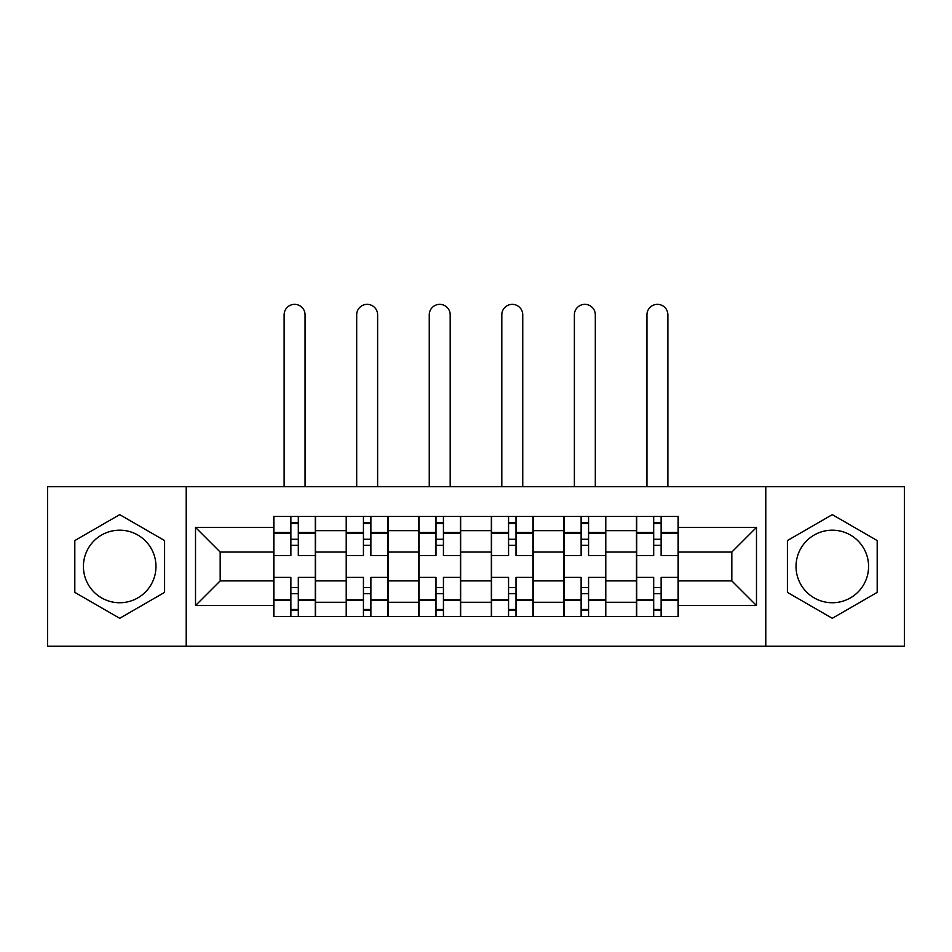 <?xml version="1.0" encoding="UTF-8"?>
<svg xmlns="http://www.w3.org/2000/svg" width="952" height="952" viewBox="0 0 952 952"><rect width="100%" height="100%" fill="white"/><g stroke="black" fill="none" stroke-linecap="round" stroke-linejoin="round"><path stroke-width="1.43" d="M119.702 602.747A36.283 36.283 0 0 1 83.419 566.464A36.283 36.283 0 0 1 119.702 530.181A36.283 36.283 0 0 1 155.973 566.464A36.283 36.283 0 0 1 119.702 602.747M832.298 602.747A36.283 36.283 0 0 1 796.027 566.464A36.283 36.283 0 0 1 832.298 530.181A36.283 36.283 0 0 1 868.581 566.464A36.283 36.283 0 0 1 832.298 602.747M765.789 646.241L904.4 646.241L904.4 486.698L47.6 486.698L47.6 646.241L765.789 646.241L765.789 486.698M346.219 616.468L346.219 530.657L315.528 530.657L315.528 616.468M315.528 530.657L315.528 516.46M346.219 530.657L346.219 516.46M388.083 516.46L388.083 616.468M418.785 616.468L418.785 516.46M460.649 516.46L460.649 616.468M491.351 616.468L491.351 516.46M533.215 516.46L533.215 616.468M563.917 616.468L563.917 516.46M605.781 516.46L605.781 616.468M636.471 616.468L636.471 516.46M636.471 580.887L605.781 580.887M563.917 580.887L533.215 580.887M491.351 580.887L460.649 580.887M418.785 580.887L388.083 580.887M346.219 580.887L315.528 580.887M636.471 552.053L605.781 552.053M563.917 552.053L533.215 552.053M491.351 552.053L460.649 552.053M418.785 552.053L388.083 552.053M346.219 552.053L315.528 552.053M220.174 580.887L273.664 580.887L273.664 552.053L220.174 552.053L220.174 580.887L195.517 605.543L195.517 527.396L273.664 527.396L273.664 552.053M678.336 552.053L678.336 580.887L731.826 580.887L731.826 552.053L678.336 552.053L678.336 516.46L273.664 516.46L273.664 527.396M678.336 527.396L756.483 527.396L756.483 605.543L678.336 605.543L678.336 580.887M273.664 580.887L273.664 616.468L678.336 616.468L678.336 605.543M273.664 605.543L195.517 605.543M186.211 646.241L186.211 486.698M164.589 540.558L119.702 514.639L74.815 540.558L74.815 592.382L119.702 618.3L164.589 592.382L164.589 540.558M877.185 540.558L832.298 514.639L787.411 540.558L787.411 592.382L832.298 618.3L877.185 592.382L877.185 540.558M298.309 609.494L290.872 609.494M290.872 523.445L298.309 523.445M370.875 609.494L363.438 609.494M363.438 523.445L370.875 523.445M443.442 609.494L435.992 609.494M435.992 523.445L443.442 523.445M516.008 609.494L508.558 609.494M508.558 523.445L516.008 523.445M588.562 609.494L581.125 609.494M581.125 523.445L588.562 523.445M661.128 609.494L653.691 609.494M653.691 523.445L661.128 523.445M195.517 527.396L220.174 552.053M731.826 580.887L756.483 605.543M731.826 552.053L756.483 527.396M315.29 616.468L315.29 555.54L298.309 555.54L298.309 516.46M290.872 516.46L290.872 555.54L273.89 555.54L273.89 516.46M305.057 486.698L305.057 314.826A10.46 10.46 0 0 0 294.596 304.354A10.46 10.46 0 0 0 284.124 314.826L284.124 486.698M315.29 555.54L315.29 516.46M273.89 616.468L273.89 577.4L290.872 577.4L290.872 616.468M298.309 616.468L298.309 577.4L315.29 577.4M290.872 545.306L298.309 545.306M273.89 577.4L273.89 555.54M298.309 587.634L290.872 587.634M298.309 610.422L290.872 610.422M290.872 593.679L298.309 593.679M298.309 539.26L290.872 539.26M290.872 522.517L298.309 522.517M387.857 616.468L387.857 555.54L370.875 555.54L370.875 516.46M363.438 516.46L363.438 555.54L346.457 555.54L346.457 516.46M377.623 486.698L377.623 314.826A10.46 10.46 0 0 0 367.151 304.354A10.46 10.46 0 0 0 356.691 314.826L356.691 486.698M387.857 555.54L387.857 516.46M346.457 616.468L346.457 577.4L363.438 577.4L363.438 616.468M370.875 616.468L370.875 577.4L387.857 577.4M363.438 545.306L370.875 545.306M346.457 577.4L346.457 555.54M370.875 587.634L363.438 587.634M370.875 610.422L363.438 610.422M363.438 593.679L370.875 593.679M370.875 539.26L363.438 539.26M363.438 522.517L370.875 522.517M460.423 616.468L460.423 555.54L443.442 555.54L443.442 516.46M435.992 516.46L435.992 555.54L419.023 555.54L419.023 516.46M450.189 486.698L450.189 314.826A10.46 10.46 0 0 0 439.717 304.354A10.46 10.46 0 0 0 429.257 314.826L429.257 486.698M460.423 555.54L460.423 516.46M419.023 616.468L419.023 577.4L435.992 577.4L435.992 616.468M443.442 616.468L443.442 577.4L460.423 577.4M435.992 545.306L443.442 545.306M419.023 577.4L419.023 555.54M443.442 587.634L435.992 587.634M443.442 610.422L435.992 610.422M435.992 593.679L443.442 593.679M443.442 539.26L435.992 539.26M435.992 522.517L443.442 522.517M532.977 616.468L532.977 555.54L516.008 555.54L516.008 516.46M508.558 516.46L508.558 555.54L491.577 555.54L491.577 516.46M522.743 486.698L522.743 314.826A10.46 10.46 0 0 0 512.283 304.354A10.46 10.46 0 0 0 501.811 314.826L501.811 486.698M532.977 555.54L532.977 516.46M491.577 616.468L491.577 577.4L508.558 577.4L508.558 616.468M516.008 616.468L516.008 577.4L532.977 577.4M508.558 545.306L516.008 545.306M491.577 577.4L491.577 555.54M516.008 587.634L508.558 587.634M516.008 610.422L508.558 610.422M508.558 593.679L516.008 593.679M516.008 539.26L508.558 539.26M508.558 522.517L516.008 522.517M605.543 616.468L605.543 555.54L588.562 555.54L588.562 516.46M581.125 516.46L581.125 555.54L564.143 555.54L564.143 516.46M595.309 486.698L595.309 314.826A10.46 10.46 0 0 0 584.849 304.354A10.46 10.46 0 0 0 574.377 314.826L574.377 486.698M605.543 555.54L605.543 516.46M564.143 616.468L564.143 577.4L581.125 577.4L581.125 616.468M588.562 616.468L588.562 577.4L605.543 577.4M581.125 545.306L588.562 545.306M564.143 577.4L564.143 555.54M588.562 587.634L581.125 587.634M588.562 610.422L581.125 610.422M581.125 593.679L588.562 593.679M588.562 539.26L581.125 539.26M581.125 522.517L588.562 522.517M678.11 616.468L678.11 555.54L661.128 555.54L661.128 516.46M653.691 516.46L653.691 555.54L636.709 555.54L636.709 516.46M667.876 486.698L667.876 314.826A10.46 10.46 0 0 0 657.404 304.354A10.46 10.46 0 0 0 646.943 314.826L646.943 486.698M678.11 555.54L678.11 516.46M636.709 616.468L636.709 577.4L653.691 577.4L653.691 616.468M661.128 616.468L661.128 577.4L678.11 577.4M653.691 545.306L661.128 545.306M636.709 577.4L636.709 555.54M661.128 587.634L653.691 587.634M661.128 610.422L653.691 610.422M653.691 593.679L661.128 593.679M661.128 539.26L653.691 539.26M653.691 522.517L661.128 522.517M563.917 530.657L533.215 530.657M491.351 530.657L460.649 530.657M418.785 530.657L388.083 530.657M636.471 530.657L605.781 530.657M563.917 602.283L533.215 602.283M491.351 602.283L460.649 602.283M418.785 602.283L388.083 602.283M346.219 602.283L315.528 602.283M636.471 602.283L605.781 602.283M315.29 532.513L298.309 532.513M290.872 532.513L273.89 532.513M290.872 533.132L273.89 533.132M290.872 599.808L273.89 599.808M290.872 600.426L273.89 600.426M315.29 600.426L298.309 600.426M315.29 533.132L298.309 533.132M315.29 599.808L298.309 599.808M387.857 532.513L370.875 532.513M363.438 532.513L346.457 532.513M363.438 533.132L346.457 533.132M363.438 599.808L346.457 599.808M363.438 600.426L346.457 600.426M387.857 600.426L370.875 600.426M387.857 533.132L370.875 533.132M387.857 599.808L370.875 599.808M460.423 532.513L443.442 532.513M435.992 532.513L419.023 532.513M435.992 533.132L419.023 533.132M435.992 599.808L419.023 599.808M435.992 600.426L419.023 600.426M460.423 600.426L443.442 600.426M460.423 533.132L443.442 533.132M460.423 599.808L443.442 599.808M532.977 532.513L516.008 532.513M508.558 532.513L491.577 532.513M508.558 533.132L491.577 533.132M508.558 599.808L491.577 599.808M508.558 600.426L491.577 600.426M532.977 600.426L516.008 600.426M532.977 533.132L516.008 533.132M532.977 599.808L516.008 599.808M605.543 532.513L588.562 532.513M581.125 532.513L564.143 532.513M581.125 533.132L564.143 533.132M581.125 599.808L564.143 599.808M581.125 600.426L564.143 600.426M605.543 600.426L588.562 600.426M605.543 533.132L588.562 533.132M605.543 599.808L588.562 599.808M678.11 532.513L661.128 532.513M653.691 532.513L636.709 532.513M653.691 533.132L636.709 533.132M653.691 599.808L636.709 599.808M653.691 600.426L636.709 600.426M678.11 600.426L661.128 600.426M678.11 533.132L661.128 533.132M678.11 599.808L661.128 599.808"/></g></svg>
